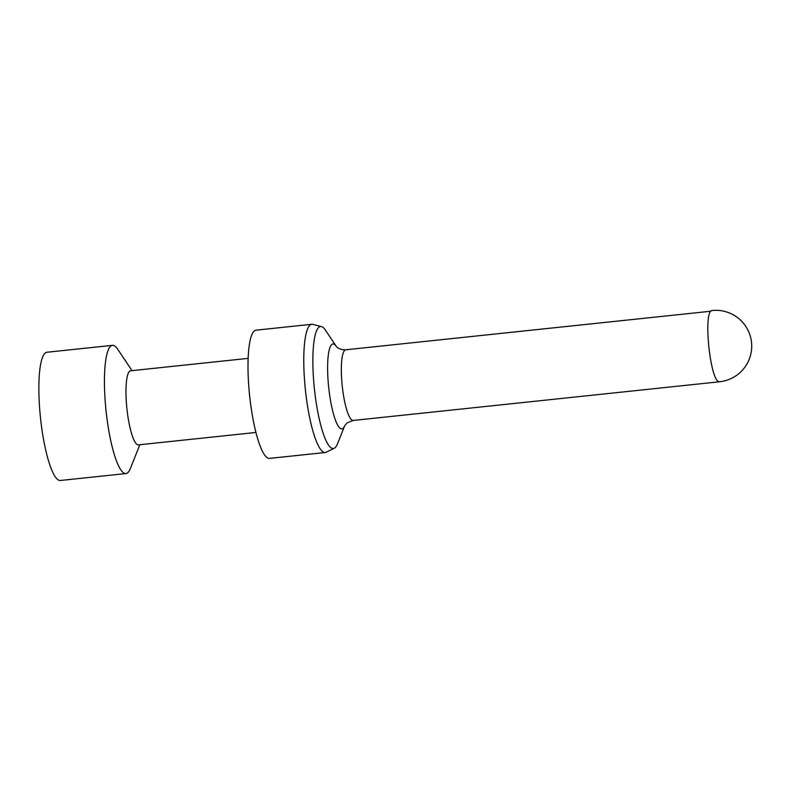 <?xml version="1.0" encoding="UTF-8"?>
<svg xmlns="http://www.w3.org/2000/svg" width="791" height="791" viewBox="0 0 791 791"><rect width="100%" height="100%" fill="white"/><g stroke="black" fill="none" stroke-linecap="round" stroke-linejoin="round"><path stroke-width="1.19" d="M712.127 310.517A35.813 35.813 0 0 1 737.627 374.598A35.813 35.813 0 0 1 719.652 381.756L353.211 420.456A35.526 7.297 84 0 1 342.226 385.889A35.526 7.297 84 0 1 345.746 349.79C338.291 350.047 335.661 345.707 336.363 346.478L325.477 330.193A61.332 12.597 84 0 0 321.453 326.584A61.332 12.597 84 0 0 314.403 388.826A61.332 12.597 84 0 0 334.306 448.22A61.332 12.597 84 0 0 334.87 447.864A61.332 12.597 84 0 0 337.48 443.85L344.747 425.617M334.306 448.22L326.317 452.205A64.467 13.239 -96 0 1 325.328 452.501A64.467 13.239 -96 0 1 305.395 389.785A64.467 13.239 -96 0 1 311.783 324.28A64.467 13.239 -96 0 1 312.811 324.359L321.453 326.584M311.783 324.28L256.017 330.173A64.467 13.239 84 0 0 249.62 395.668A64.467 13.239 84 0 0 269.563 458.385L325.328 452.501M112.451 345.341L46.877 352.262A64.467 13.239 84 0 0 40.479 417.757A64.467 13.239 84 0 0 60.413 480.483L125.987 473.552A64.467 13.239 -96 0 1 106.053 410.836A64.467 13.239 -96 0 1 112.451 345.341A64.467 13.239 -96 0 1 117.691 349.217L132.028 370.643M139.859 444.72L130.307 468.668A64.467 13.239 -96 0 1 127.569 472.889A64.467 13.239 -96 0 1 125.987 473.552M255.958 432.459L138.425 444.868A37.246 7.643 -96 0 1 126.906 408.631A37.246 7.643 -96 0 1 130.604 370.791L248.127 358.372M712.127 310.556C702.685 310.329 710.377 383.862 719.642 381.717M336.373 346.488A42.694 8.76 84 0 0 328.206 382.112A42.694 8.76 84 0 0 342.928 428.415A42.694 8.76 84 0 0 344.738 425.647L347.239 422.799L353.211 420.456M345.746 349.79L710.901 311.229"/></g></svg>
